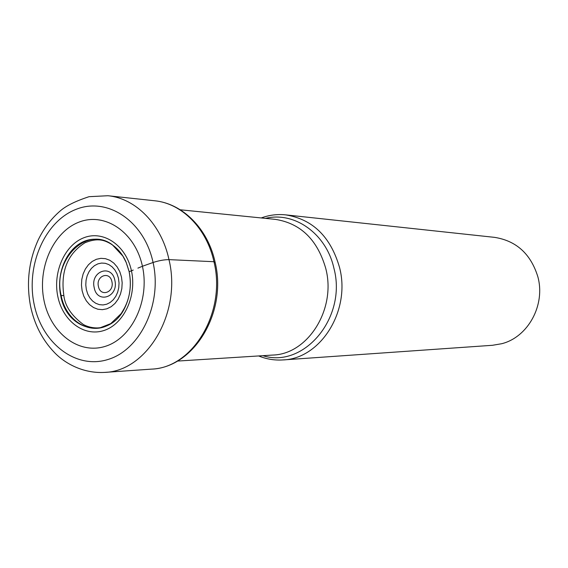 <?xml version="1.0" encoding="UTF-8"?>
<svg xmlns="http://www.w3.org/2000/svg" width="568" height="568" viewBox="0 0 568 568"><rect width="100%" height="100%" fill="white"/><g stroke="black" fill="none" stroke-linecap="round" stroke-linejoin="round"><path stroke-width="0.85" d="M44.034 300.614C50.573 333.139 78.718 354.879 105.378 346.317C132.11 338.088 149.98 300.252 142.433 266.257C135.148 232.163 105.037 211.956 79.137 222.074C53.151 231.872 37.247 268.167 44.034 300.614M142.44 266.257L153.076 262.487C162.377 303.759 140.438 349.845 108.019 359.48C75.714 369.732 41.826 343.186 34.087 304.036C25.894 265.036 44.95 221.193 76.282 209.265C107.473 196.748 144.251 221.044 153.076 262.487C158.99 260.584 164.294 259.633 168.98 259.633L213.951 261.713L214.839 262.522M63.843 295.559C65 306.024 71.532 315.694 83.453 324.584C91.107 328.694 99.073 328.084 100.735 327.537L110.739 323.625L121.098 313.671C129.39 301.423 132.081 287.472 129.163 271.816L129.177 271.816M85.633 242.422L84.994 242.749C67.493 253.868 60.449 271.469 63.85 295.552L61.152 295.537C65.952 321.559 91.427 336.59 110.732 323.604M129.163 271.731L126.167 262.338C117.824 242.543 97.653 233.945 81.607 242.529C65.476 251.006 56.324 274.592 60.712 295.608C66.768 332.159 110.526 340.736 125.358 306.55C130.299 295.552 131.57 283.943 129.156 271.731L133.232 270.056M57.808 296.482C62.771 320.948 84.021 337.072 103.908 330.519C123.845 324.214 137.023 296.063 131.449 270.787C126.075 245.44 103.724 230.175 84.263 237.594C64.738 244.78 52.661 272.072 57.808 296.482M61.145 295.537C52.391 260.201 86.3 225.333 112.23 244.694L122.873 256.09L126.288 262.664L129.035 271.17M285.683 214.867L494.522 237.353C516.305 240.789 530.739 253.896 537.825 276.666C545.727 304.988 527.999 337.257 501.636 343.732L492.506 345.287L282.963 359.934C320.601 358.82 350.939 310.71 339.558 267.514C330.675 236.778 312.719 219.227 285.683 214.867C277.326 214.008 269.175 215.038 261.23 217.949M258.646 355.944C266.477 359.154 274.585 360.481 282.963 359.934M137.896 268.131L141.68 266.57M104.59 372.402C147.105 371.365 181.923 312.535 168.98 259.633C161.56 224.523 135.795 198.303 107.899 195.733L154.602 200.76C181.724 203.273 206.745 228.293 213.951 261.713C226.511 312.052 192.793 368.064 151.45 369.129L104.59 372.402C83.439 373.609 65.043 363.648 54.414 352.479C42.366 339.927 34.4 324.442 30.516 306.024C26.171 282.722 28.798 260.549 38.404 239.511C44.048 228.045 51.454 218.41 60.62 210.6C66.428 205.63 75.906 200.994 89.069 196.684L107.899 195.733M98.413 286.386C100.366 297.369 114.551 292.527 111.917 281.7C109.887 270.673 95.772 275.657 98.413 286.386M94.189 287.614C97.142 304.434 118.932 297.078 114.885 280.429C111.747 263.495 90.135 271.206 94.189 287.614M86.329 289.545L85.789 284.959L86.059 280.322L87.131 275.87L88.956 271.816L91.441 268.352L94.473 265.654L97.895 263.857L101.551 263.062L105.257 263.296L108.822 264.574L112.081 266.818L114.85 269.921L117.001 273.74L118.421 278.079L119.039 283.02L118.762 287.72L117.661 292.229L115.794 296.319L113.252 299.79L110.171 302.467L106.706 304.214L103.035 304.952L99.336 304.64L95.8 303.312L92.591 301.033L89.872 297.916L87.77 294.118L86.329 289.545M121.488 277.077L122.177 282.807L121.829 288.601L120.451 294.153L118.137 299.187L114.992 303.44L111.179 306.699L106.905 308.807L102.375 309.659L97.831 309.226L93.5 307.529L89.581 304.661L86.279 300.777L83.752 296.07L82.119 290.766L81.451 285.136L81.792 279.442L83.12 273.975L85.37 268.998L88.438 264.759L92.172 261.465L96.39 259.285L100.891 258.334L105.442 258.667L109.823 260.279L113.806 263.083L117.193 266.96L119.798 271.703L121.488 277.077M180.255 209.784L275.281 219.362C300.657 223.316 317.498 239.746 325.812 268.65L325.84 268.785C336.37 309.269 307.906 354.247 272.746 355.057L177.422 361.078M262.87 355.682C303.88 368.788 347.14 317.604 333.941 268.33L333.906 268.188C326.273 233.597 294.359 211.211 265.441 218.375M215.102 262.175C227.427 311.868 194.277 367.61 151.45 369.129M125.358 306.55L121.126 313.699M122.248 255.046L122.979 256.182M84.987 242.742C98.683 237.254 105.073 240.498 112.216 244.709M154.602 200.76C182.789 203.458 207.916 228.904 215.066 262.011"/></g></svg>
